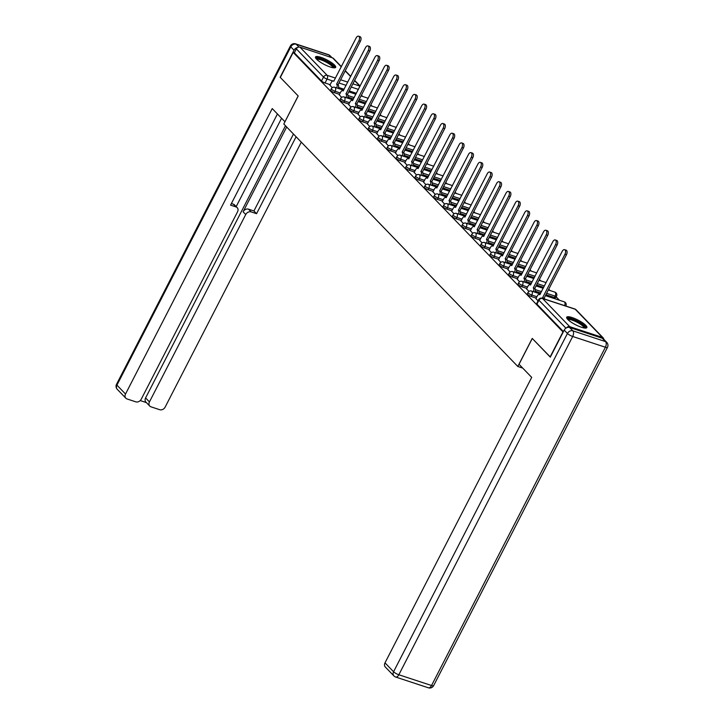 <?xml version="1.0" encoding="UTF-8"?>
<svg xmlns="http://www.w3.org/2000/svg" width="724" height="724" viewBox="0 0 724 724"><rect width="100%" height="100%" fill="white"/><g stroke="black" fill="none" stroke-linecap="round" stroke-linejoin="round"><path stroke-width="1.09" d="M527.298 293.872A2.905 0.679 27.2 0 0 527.57 294.442A2.905 0.679 27.2 0 0 531.081 296.442L531.796 295.057A2.905 0.679 -152.8 0 1 528.285 293.057A2.905 0.679 -152.8 0 1 528.004 292.487L527.298 293.872M517.932 284.17A2.905 0.679 27.2 0 0 518.203 284.74A2.905 0.679 27.2 0 0 521.714 286.74L522.429 285.356A2.905 0.679 -152.8 0 1 518.918 283.356A2.905 0.679 -152.8 0 1 518.646 282.785L517.932 284.17M508.565 274.468A2.905 0.679 27.2 0 0 508.845 275.029A2.905 0.679 27.2 0 0 512.357 277.039L513.063 275.654A2.905 0.679 -152.8 0 1 509.551 273.654A2.905 0.679 -152.8 0 1 509.28 273.084L508.565 274.468M499.198 264.758A2.905 0.679 27.2 0 0 499.479 265.328A2.905 0.679 27.2 0 0 502.99 267.337L503.696 265.952A2.905 0.679 -152.8 0 1 500.184 263.943A2.905 0.679 -152.8 0 1 499.913 263.382L499.198 264.758M489.831 255.056A2.905 0.679 27.2 0 0 490.112 255.626A2.905 0.679 27.2 0 0 493.623 257.635L494.329 256.251A2.905 0.679 -152.8 0 1 490.818 254.242A2.905 0.679 -152.8 0 1 490.546 253.672L489.831 255.056M480.474 245.355A2.905 0.679 27.2 0 0 480.745 245.925A2.905 0.679 27.2 0 0 484.256 247.925L484.971 246.549A2.905 0.679 -152.8 0 1 481.46 244.54A2.905 0.679 -152.8 0 1 481.179 243.97L480.474 245.355M471.107 235.653A2.905 0.679 27.2 0 0 471.378 236.223A2.905 0.679 27.2 0 0 474.89 238.223L475.605 236.839A2.905 0.679 -152.8 0 1 472.093 234.838A2.905 0.679 -152.8 0 1 471.813 234.268L471.107 235.653M461.74 225.951A2.905 0.679 27.2 0 0 462.012 226.522A2.905 0.679 27.2 0 0 465.523 228.522L466.238 227.137A2.905 0.679 -152.8 0 1 462.727 225.137A2.905 0.679 -152.8 0 1 462.446 224.567L461.74 225.951M452.373 216.25A2.905 0.679 27.2 0 0 452.645 216.82A2.905 0.679 27.2 0 0 456.156 218.82L456.871 217.435A2.905 0.679 -152.8 0 1 453.36 215.435A2.905 0.679 -152.8 0 1 453.088 214.865L452.373 216.25M443.007 206.548A2.905 0.679 27.2 0 0 443.287 207.109A2.905 0.679 27.2 0 0 446.798 209.118L447.504 207.734A2.905 0.679 -152.8 0 1 443.993 205.734A2.905 0.679 -152.8 0 1 443.722 205.163L443.007 206.548M433.64 196.838A2.905 0.679 27.2 0 0 433.92 197.408A2.905 0.679 27.2 0 0 437.432 199.417L438.138 198.032A2.905 0.679 -152.8 0 1 434.626 196.023A2.905 0.679 -152.8 0 1 434.355 195.462L433.64 196.838M424.273 187.136A2.905 0.679 27.2 0 0 424.554 187.706A2.905 0.679 27.2 0 0 428.065 189.715L428.771 188.331A2.905 0.679 -152.8 0 1 425.26 186.321A2.905 0.679 -152.8 0 1 424.988 185.751L424.273 187.136M414.915 177.434A2.905 0.679 27.2 0 0 415.187 178.004A2.905 0.679 27.2 0 0 418.698 180.005L419.404 178.629A2.905 0.679 -152.8 0 1 415.893 176.62A2.905 0.679 -152.8 0 1 415.621 176.05L414.915 177.434M405.549 167.733A2.905 0.679 27.2 0 0 405.82 168.303A2.905 0.679 27.2 0 0 409.332 170.303L410.046 168.918A2.905 0.679 -152.8 0 1 406.535 166.918A2.905 0.679 -152.8 0 1 406.255 166.348L405.549 167.733M396.182 158.031A2.905 0.679 27.2 0 0 396.453 158.601A2.905 0.679 27.2 0 0 399.965 160.601L400.68 159.217A2.905 0.679 -152.8 0 1 397.168 157.217A2.905 0.679 -152.8 0 1 396.888 156.646L396.182 158.031M386.815 148.329A2.905 0.679 27.2 0 0 387.087 148.891A2.905 0.679 27.2 0 0 390.598 150.9L391.313 149.515A2.905 0.679 -152.8 0 1 387.802 147.515A2.905 0.679 -152.8 0 1 387.53 146.945L386.815 148.329M377.448 138.628A2.905 0.679 27.2 0 0 377.72 139.189A2.905 0.679 27.2 0 0 381.231 141.198L381.946 139.813A2.905 0.679 -152.8 0 1 378.435 137.804A2.905 0.679 -152.8 0 1 378.163 137.243L377.448 138.628M368.082 128.917A2.905 0.679 27.2 0 0 368.362 129.487A2.905 0.679 27.2 0 0 371.874 131.497L372.579 130.112A2.905 0.679 -152.8 0 1 369.068 128.103A2.905 0.679 -152.8 0 1 368.797 127.542L368.082 128.917M358.715 119.216A2.905 0.679 27.2 0 0 358.995 119.786A2.905 0.679 27.2 0 0 362.507 121.795L363.213 120.41A2.905 0.679 -152.8 0 1 359.701 118.401A2.905 0.679 -152.8 0 1 359.43 117.831L358.715 119.216M349.357 109.514A2.905 0.679 27.2 0 0 349.629 110.084A2.905 0.679 27.2 0 0 353.14 112.084L353.846 110.709A2.905 0.679 -152.8 0 1 350.335 108.7A2.905 0.679 -152.8 0 1 350.063 108.129L349.357 109.514M339.99 99.812A2.905 0.679 27.2 0 0 340.262 100.383A2.905 0.679 27.2 0 0 343.773 102.383L344.488 100.998A2.905 0.679 -152.8 0 1 340.977 98.998A2.905 0.679 -152.8 0 1 340.696 98.428L339.99 99.812M330.624 90.111A2.905 0.679 27.2 0 0 330.895 90.681A2.905 0.679 27.2 0 0 334.407 92.681L335.122 91.296A2.905 0.679 -152.8 0 1 331.61 89.296A2.905 0.679 -152.8 0 1 331.33 88.726L330.624 90.111M334.606 65.133A11.34 2.634 27.2 0 0 323.773 58.409A11.34 2.634 27.2 0 0 315.51 56.988A11.34 2.634 27.2 0 0 316.587 59.205A11.34 2.634 27.2 0 0 327.42 65.929A11.34 2.634 27.2 0 0 335.683 67.35A11.34 2.634 27.2 0 0 334.606 65.133M585.797 325.375A11.34 2.634 27.2 0 0 574.965 318.641A11.34 2.634 27.2 0 0 566.702 317.221A11.34 2.634 27.2 0 0 567.77 319.438A11.34 2.634 27.2 0 0 578.603 326.171A11.34 2.634 27.2 0 0 586.865 327.592A11.34 2.634 27.2 0 0 585.797 325.375M559.426 300.243L556.168 296.867M550.059 290.541L548.747 289.184M540.692 280.84L539.38 279.482M531.335 271.138L530.022 269.781M521.968 261.436L520.656 260.079M512.601 251.735L511.289 250.368M503.234 242.033L501.922 240.667M493.868 232.323L492.555 230.965M484.501 222.621L483.189 221.263M475.134 212.919L473.822 211.562M465.776 203.218L464.464 201.86M456.41 193.516L455.097 192.159M447.043 183.815L445.731 182.448M437.676 174.104L436.364 172.746M428.309 164.402L426.997 163.045M418.943 154.701L417.63 153.343M409.576 144.999L408.264 143.642M400.218 135.298L398.906 133.94M390.851 125.596L389.539 124.238M381.485 115.894L380.172 114.528M372.118 106.184L370.806 104.826M362.751 96.482L361.439 95.125M550.113 356.959L562.982 331.936L293.184 52.418L280.315 77.441L298.207 95.975L283.799 124.021L517.814 366.471L532.231 338.425L550.349 357.041M603.789 339.294A2.905 2.335 136 0 0 603.237 337.927A2.905 2.335 136 0 0 602.44 337.429L569.743 326.669A2.905 2.335 136 0 0 566.557 327.791M356.389 93.296L349.239 90.943M344.117 89.26L338.515 87.414M330.153 84.663L325.04 82.979L327.049 79.079A2.905 0.679 -152.8 0 1 323.538 77.079L296.342 48.897A2.905 2.335 -44 0 1 299.944 47.141L332.642 57.911A2.905 2.335 -44 0 1 333.438 58.4L341.384 66.644M296.342 48.897L294.333 52.798L293.184 52.418M364.724 103.758L363.955 102.962L363.719 103.423M363.955 102.962L362.226 102.392L362.986 103.179M339.275 94.835L341.619 97.378M374.091 113.46L373.322 112.663L373.086 113.125M373.322 112.663L371.593 112.093L372.353 112.89M348.633 104.537L350.986 107.08M383.458 123.161L382.688 122.365L382.453 122.827M382.688 122.365L380.951 121.795L381.72 122.591M358 114.238L360.353 116.781M392.815 132.863L392.055 132.067L391.811 132.528M392.055 132.067L390.317 131.497L391.087 132.293M367.367 123.94L369.711 126.483M402.182 142.565L401.422 141.768L401.177 142.239M401.422 141.768L399.684 141.198L400.453 141.995M376.733 133.65L379.077 136.184M411.549 152.266L410.789 151.47L410.544 151.94M410.789 151.47L409.051 150.9L409.82 151.696M386.1 143.352L388.444 145.886M420.916 161.968L420.146 161.18L419.911 161.642M420.146 161.18L418.418 160.61L419.187 161.398M395.467 153.054L397.811 155.597M430.282 171.678L429.513 170.882L429.278 171.344M429.513 170.882L427.784 170.312L428.545 171.108M404.834 162.755L407.178 165.298M439.649 181.38L438.88 180.584L438.644 181.045M438.88 180.584L437.151 180.014L437.911 180.81M414.191 172.457L416.544 175M449.016 191.082L448.247 190.285L448.011 190.747M448.247 190.285L446.509 189.715L447.278 190.512M423.558 182.158L425.911 184.701M458.382 200.783L457.613 199.987L457.369 200.448M457.613 199.987L455.876 199.417L456.645 200.213M432.925 191.86L435.269 194.403M467.74 210.485L466.98 209.689L466.736 210.159M466.98 209.689L465.242 209.118L466.012 209.915M442.292 201.571L444.636 204.105M477.107 220.187L476.347 219.399L476.102 219.861M476.347 219.399L474.609 218.82L475.378 219.616M451.658 211.272L454.002 213.806M486.474 229.888L485.704 229.101L485.469 229.562M485.704 229.101L483.976 228.531L484.745 229.318M461.025 220.974L463.369 223.517M495.84 239.599L495.071 238.802L494.836 239.264M495.071 238.802L493.343 238.232L494.103 239.029M470.392 230.675L472.736 233.219M505.207 249.3L504.438 248.504L504.203 248.966M504.438 248.504L502.709 247.934L503.47 248.73M479.75 240.377L482.103 242.92M514.574 259.002L513.805 258.206L513.569 258.667M513.805 258.206L512.067 257.635L512.836 258.432M489.116 250.079L491.469 252.622M523.941 268.704L523.171 267.907L522.936 268.369M523.171 267.907L521.434 267.337L522.203 268.133M498.483 259.78L500.827 262.323M533.298 278.405L532.538 277.609L532.294 278.079M532.538 277.609L530.801 277.039L531.57 277.835M507.85 269.491L510.194 272.025M542.665 288.107L541.905 287.319L541.661 287.781M541.905 287.319L540.167 286.749L540.937 287.537M517.217 279.192L519.561 281.727M552.032 297.808L551.263 297.021L551.027 297.483M551.263 297.021L549.534 296.451L550.303 297.238M526.583 288.894L528.927 291.437M535.95 298.596L538.05 300.885M536.185 298.125L531.081 296.442M554.412 297.501L555.127 296.116A2.905 0.679 -152.8 0 0 556.512 296.207L555.797 297.591A2.905 0.679 27.2 0 1 554.412 297.501L545.914 294.704M540.792 293.021L535.199 291.175M526.828 288.423L521.714 286.74M543.706 287.356L536.547 285.003M531.425 283.319L525.832 281.473M517.461 278.722L512.357 277.039M534.339 277.654L527.181 275.301M522.058 273.609L516.465 271.772M508.094 269.011L502.99 267.337M524.972 267.952L517.814 265.599M512.692 263.907L507.099 262.07M498.727 259.31L493.623 257.635M515.606 258.251L508.447 255.889M503.334 254.205L497.732 252.368M489.361 249.608L484.256 247.925M506.239 248.54L499.089 246.187M493.967 244.504L488.365 242.658M479.994 239.906L474.89 238.223M496.872 238.839L489.723 236.486M484.6 234.802L478.998 232.956M470.627 230.205L465.523 228.522M487.505 229.137L480.356 226.784M475.234 225.101L469.641 223.254M461.269 220.503L456.156 218.82M478.139 219.435L470.989 217.082M465.867 215.399L460.274 213.553M451.903 210.802L446.798 209.118M468.781 209.734L461.622 207.381M456.5 205.688L450.907 203.851M442.536 201.091L437.432 199.417M459.414 200.032L452.256 197.679M447.133 195.987L441.54 194.15M433.169 191.389L428.065 189.715M450.047 190.331L442.889 187.969M437.767 186.285L432.174 184.448M423.802 181.688L418.698 180.005M440.681 180.62L433.531 178.267M428.409 176.584L422.807 174.737M414.436 171.986L409.332 170.303M431.314 170.918L424.164 168.565M419.042 166.882L413.44 165.036M405.069 162.285L399.965 160.601M421.947 161.217L414.798 158.864M409.675 157.18L404.073 155.334M395.711 152.583L390.598 150.9M412.58 151.515L405.431 149.162M400.309 147.479L394.716 145.633M386.344 142.881L381.231 141.198M403.223 141.814L396.064 139.46M390.942 137.768L385.349 135.931M376.978 133.171L371.874 131.497M393.856 132.112L386.697 129.759M381.575 128.067L375.982 126.229M367.611 123.469L362.507 121.795M384.489 122.41L377.331 120.048M372.208 118.365L366.616 116.528M358.244 113.768L353.14 112.084M375.123 112.7L367.973 110.347M362.851 108.663L357.249 106.817M348.877 104.066L343.773 102.383M365.756 102.998L358.606 100.645M353.484 98.962L347.882 97.116M339.511 94.364L334.407 92.681M522.719 368.091L517.814 366.471M355.357 94.048L354.588 93.26L354.353 93.722M354.588 93.26L352.859 92.69L353.629 93.477M329.909 85.133L332.253 87.676M563.435 331.592L536.937 304.143A2.905 0.679 -152.8 0 1 536.665 303.573L538.665 299.673A2.905 0.679 -152.8 0 0 538.946 300.243L536.937 304.143M294.333 52.798L321.528 80.97A2.905 0.679 27.2 0 0 325.04 82.979M336.669 87.903A2.905 1.593 -71.8 0 0 336.687 84.283L338.189 84.78A2.905 1.593 108.2 0 1 338.171 88.391M336.597 84.192L358.896 40.806A3.339 1.828 -71.8 0 0 358.561 36.2L360.063 36.698A3.339 1.828 108.2 0 1 360.398 41.304L338.099 84.69M358.561 36.2A3.339 1.828 -71.8 0 0 356.136 37.947L333.746 81.242A2.905 1.593 -71.8 0 0 333.366 80.988A2.905 1.593 -71.8 0 0 331.257 82.509L329.873 85.206M346.036 97.604A2.905 1.593 -71.8 0 0 346.054 93.984L347.556 94.482A2.905 1.593 108.2 0 1 347.538 98.093M345.963 93.894L368.263 50.508A3.339 1.828 -71.8 0 0 367.928 45.902L369.43 46.399A3.339 1.828 108.2 0 1 369.765 51.006L347.466 94.391M367.928 45.902A3.339 1.828 -71.8 0 0 365.502 47.648L343.113 90.943A2.905 1.593 -71.8 0 0 342.733 90.69A2.905 1.593 -71.8 0 0 340.624 92.21L339.239 94.907M355.403 107.306A2.905 1.593 -71.8 0 0 355.421 103.695L356.923 104.184A2.905 1.593 108.2 0 1 356.905 107.804M355.33 103.595L377.629 60.21A3.339 1.828 -71.8 0 0 377.294 55.603L378.797 56.101A3.339 1.828 108.2 0 1 379.132 60.707L356.832 104.093M377.294 55.603A3.339 1.828 -71.8 0 0 374.869 57.35L352.479 100.645A2.905 1.593 -71.8 0 0 352.09 100.401A2.905 1.593 -71.8 0 0 349.982 101.912L348.597 104.609M297.691 47.476A4.362 3.502 136 0 0 294.034 50.218L280.143 77.26L298.152 95.921L284.975 121.722M284.903 121.695L272.233 108.573L125.523 394.037A4.362 3.502 136 0 0 125.849 398.209A4.362 3.502 136 0 0 127.053 398.951L135.831 401.847A4.362 3.502 136 0 0 141.234 399.214L237.535 211.833A4.362 3.502 136 0 0 237.21 207.661A4.362 3.502 136 0 0 236.006 206.919L233.363 204.186A4.362 3.502 -44 0 1 234.567 204.928L237.21 207.661M277.437 113.958L230.576 205.136L236.006 206.919M149.768 406.083L145.922 402.101A4.362 3.502 -44 0 1 145.596 397.928L149.443 401.911A4.362 3.502 136 0 0 149.768 406.083A4.362 3.502 136 0 0 150.963 406.825L159.742 409.712A4.362 3.502 136 0 0 165.153 407.087L301.302 142.157M140.221 400.571L146.42 402.616M251.138 211.906A4.362 3.502 136 0 0 245.735 214.53L243.092 211.797A4.362 3.502 -44 0 1 248.504 209.164L251.138 211.906L256.567 213.689L296.098 136.773M149.443 401.911L245.735 214.53M281.582 118.256L236.178 206.602M243.092 211.797L286.677 127.008M145.596 397.928L285.473 125.759M248.504 209.164L253.934 210.956L293.464 134.04M253.934 210.956L256.567 213.689M231.399 203.535L233.363 204.186M519.036 364.272L531.706 377.394L384.996 662.858L393.575 671.754L567.435 333.474L564.195 330.108L550.294 357.149L532.285 338.488L519.036 364.272M602.296 338.244L569.598 327.483L572.838 330.841L605.536 341.601L602.296 338.244A4.362 3.502 -44 0 1 603.49 338.986L606.73 342.343A4.362 3.502 136 0 0 605.536 341.601A4.362 2.389 -71.8 0 1 605.4 347.239L572.702 336.479L398.843 674.759L431.54 685.519L605.4 347.239A4.362 1.014 27.2 0 0 607.472 347.366A4.362 4.362 0 0 0 606.73 342.343M428.382 687.8A4.362 4.362 0 0 0 433.622 685.655A4.362 1.014 27.2 0 1 431.54 685.519A4.362 2.389 108.2 0 1 428.382 687.8L395.684 677.04A4.362 2.389 -71.8 0 0 398.843 674.759A4.362 1.014 27.2 0 1 393.575 671.754A4.362 3.502 136 0 0 393.91 675.926L385.322 667.03A4.362 3.502 -44 0 1 384.996 662.858M564.195 330.108A4.362 3.502 -44 0 1 569.598 327.483M316.298 58.888A9.81 2.281 -152.8 0 1 321.031 58.979A9.81 2.281 -152.8 0 1 330.397 63.703A9.81 2.281 -152.8 0 1 333.673 67.821M332.895 67.712A9.086 2.109 27.2 0 0 321.003 59.911A9.086 2.109 27.2 0 0 316.841 59.459M335.131 67.748A11.267 2.615 27.2 0 0 320.424 58.354A11.267 2.615 27.2 0 0 315.501 57.658M567.48 319.121A9.81 2.281 -152.8 0 1 572.213 319.212A9.81 2.281 -152.8 0 1 581.58 323.936A9.81 2.281 -152.8 0 1 584.865 328.062M584.078 327.945A9.086 2.109 27.2 0 0 572.186 320.153A9.086 2.109 27.2 0 0 568.032 319.7M586.322 327.99A11.267 2.615 27.2 0 0 571.616 318.587A11.267 2.615 27.2 0 0 566.693 317.899M364.769 117.007A2.905 1.593 -71.8 0 0 364.787 113.397L366.29 113.885A2.905 1.593 108.2 0 1 366.272 117.505M364.697 113.297L386.996 69.911A3.339 1.828 -71.8 0 0 386.661 65.305L388.164 65.803A3.339 1.828 108.2 0 1 388.498 70.409L366.199 113.795M386.661 65.305A3.339 1.828 -71.8 0 0 384.227 67.051L361.846 110.347A2.905 1.593 -71.8 0 0 361.457 110.102A2.905 1.593 -71.8 0 0 359.348 111.614L357.964 114.311M374.127 126.709A2.905 1.593 -71.8 0 0 374.154 123.098L375.656 123.596A2.905 1.593 108.2 0 1 375.629 127.207M374.064 123.008L396.354 79.622A3.339 1.828 -71.8 0 0 396.019 75.015L397.521 75.504A3.339 1.828 108.2 0 1 397.856 80.111L375.566 123.496M396.019 75.015A3.339 1.828 -71.8 0 0 393.594 76.753L371.213 120.048A2.905 1.593 -71.8 0 0 370.824 119.804A2.905 1.593 -71.8 0 0 368.715 121.324L367.33 124.012M383.494 136.411A2.905 1.593 -71.8 0 0 383.521 132.8L385.014 133.297A2.905 1.593 108.2 0 1 384.996 136.908M383.43 132.709L405.721 89.324A3.339 1.828 -71.8 0 0 405.386 84.717L406.888 85.206A3.339 1.828 108.2 0 1 407.223 89.812L384.933 133.198M405.386 84.717A3.339 1.828 -71.8 0 0 402.96 86.464L380.571 129.75A2.905 1.593 -71.8 0 0 380.191 129.506A2.905 1.593 -71.8 0 0 378.082 131.026L376.697 133.714M392.861 146.121A2.905 1.593 -71.8 0 0 392.879 142.501L394.381 142.999A2.905 1.593 108.2 0 1 394.363 146.61M392.788 142.411L415.087 99.025A3.339 1.828 -71.8 0 0 414.752 94.419L416.255 94.916A3.339 1.828 108.2 0 1 416.59 99.514L394.29 142.909M414.752 94.419A3.339 1.828 -71.8 0 0 412.327 96.165L389.937 139.451A2.905 1.593 -71.8 0 0 389.557 139.207A2.905 1.593 -71.8 0 0 387.449 140.727L386.064 143.424M402.227 155.823A2.905 1.593 -71.8 0 0 402.245 152.203L403.748 152.701A2.905 1.593 108.2 0 1 403.73 156.312M402.155 152.112L424.454 108.727A3.339 1.828 -71.8 0 0 424.119 104.12L425.622 104.618A3.339 1.828 108.2 0 1 425.956 109.224L403.657 152.61M424.119 104.12A3.339 1.828 -71.8 0 0 421.694 105.867L399.304 149.162A2.905 1.593 -71.8 0 0 398.924 148.909A2.905 1.593 -71.8 0 0 396.815 150.429L395.431 153.126M411.594 165.525A2.905 1.593 -71.8 0 0 411.612 161.905L413.114 162.402A2.905 1.593 108.2 0 1 413.096 166.013M411.522 161.814L433.821 118.428A3.339 1.828 -71.8 0 0 433.486 113.822L434.988 114.32A3.339 1.828 108.2 0 1 435.323 118.926L413.024 162.312M433.486 113.822A3.339 1.828 -71.8 0 0 431.061 115.569L408.671 158.864A2.905 1.593 -71.8 0 0 408.291 158.619A2.905 1.593 -71.8 0 0 406.182 160.131L404.797 162.828M420.961 175.226A2.905 1.593 -71.8 0 0 420.979 171.615L422.481 172.104A2.905 1.593 108.2 0 1 422.463 175.724M420.888 171.516L443.188 128.13A3.339 1.828 -71.8 0 0 442.853 123.523L444.355 124.021A3.339 1.828 108.2 0 1 444.69 128.628L422.391 172.013M442.853 123.523A3.339 1.828 -71.8 0 0 440.427 125.27L418.038 168.565A2.905 1.593 -71.8 0 0 417.658 168.321A2.905 1.593 -71.8 0 0 415.54 169.832L414.155 172.529M430.327 184.928A2.905 1.593 -71.8 0 0 430.346 181.317L431.848 181.805A2.905 1.593 108.2 0 1 431.83 185.425M430.255 181.217L452.554 137.832A3.339 1.828 -71.8 0 0 452.219 133.225L453.722 133.723A3.339 1.828 108.2 0 1 454.057 138.329L431.757 181.715M452.219 133.225A3.339 1.828 -71.8 0 0 449.794 134.972L427.404 178.267A2.905 1.593 -71.8 0 0 427.015 178.023A2.905 1.593 -71.8 0 0 424.907 179.534L423.522 182.231M439.685 194.629A2.905 1.593 -71.8 0 0 439.712 191.018L441.215 191.516A2.905 1.593 108.2 0 1 441.188 195.127M439.622 190.928L461.921 147.542A3.339 1.828 -71.8 0 0 461.577 142.936L463.079 143.424A3.339 1.828 108.2 0 1 463.414 148.031L441.124 191.417M461.577 142.936A3.339 1.828 -71.8 0 0 459.152 144.673L436.771 187.969A2.905 1.593 -71.8 0 0 436.382 187.724A2.905 1.593 -71.8 0 0 434.273 189.245L432.889 191.932M449.052 204.331A2.905 1.593 -71.8 0 0 449.079 200.72L450.581 201.218A2.905 1.593 108.2 0 1 450.554 204.829M448.989 200.629L471.279 157.244A3.339 1.828 -71.8 0 0 470.944 152.637L472.446 153.126A3.339 1.828 108.2 0 1 472.781 157.732L450.491 201.118M470.944 152.637A3.339 1.828 -71.8 0 0 468.519 154.384L446.129 197.67A2.905 1.593 -71.8 0 0 445.749 197.426A2.905 1.593 -71.8 0 0 443.64 198.946L442.255 201.634M458.419 214.042A2.905 1.593 -71.8 0 0 458.437 210.422L459.939 210.919A2.905 1.593 108.2 0 1 459.921 214.53M458.346 210.331L480.646 166.945A3.339 1.828 -71.8 0 0 480.311 162.339L481.813 162.837A3.339 1.828 108.2 0 1 482.148 167.443L459.849 210.829M480.311 162.339A3.339 1.828 -71.8 0 0 477.885 164.086L455.496 207.372A2.905 1.593 -71.8 0 0 455.115 207.127A2.905 1.593 -71.8 0 0 453.007 208.648L451.622 211.345M467.785 223.743A2.905 1.593 -71.8 0 0 467.804 220.123L469.306 220.621A2.905 1.593 108.2 0 1 469.288 224.232M467.713 220.033L490.012 176.647A3.339 1.828 -71.8 0 0 489.677 172.041L491.18 172.538A3.339 1.828 108.2 0 1 491.515 177.145L469.215 220.53M489.677 172.041A3.339 1.828 -71.8 0 0 487.252 173.787L464.862 217.082A2.905 1.593 -71.8 0 0 464.482 216.829A2.905 1.593 -71.8 0 0 462.374 218.349L460.989 221.046M477.152 233.445A2.905 1.593 -71.8 0 0 477.17 229.834L478.673 230.323A2.905 1.593 108.2 0 1 478.654 233.933M477.08 229.734L499.379 186.349A3.339 1.828 -71.8 0 0 499.044 181.742L500.546 182.24A3.339 1.828 108.2 0 1 500.881 186.846L478.582 230.232M499.044 181.742A3.339 1.828 -71.8 0 0 496.619 183.489L474.229 226.784A2.905 1.593 -71.8 0 0 473.849 226.54A2.905 1.593 -71.8 0 0 471.74 228.051L470.356 230.748M486.519 243.146A2.905 1.593 -71.8 0 0 486.537 239.535L488.039 240.024A2.905 1.593 108.2 0 1 488.021 243.644M486.447 239.436L508.746 196.05A3.339 1.828 -71.8 0 0 508.411 191.444L509.913 191.941A3.339 1.828 108.2 0 1 510.248 196.548L487.949 239.934M508.411 191.444A3.339 1.828 -71.8 0 0 505.986 193.19L483.596 236.486A2.905 1.593 -71.8 0 0 483.216 236.241A2.905 1.593 -71.8 0 0 481.098 237.753L479.713 240.449M495.886 252.848A2.905 1.593 -71.8 0 0 495.904 249.237L497.406 249.726A2.905 1.593 108.2 0 1 497.388 253.346M495.813 249.147L518.113 205.752A3.339 1.828 -71.8 0 0 517.778 201.154L519.28 201.643A3.339 1.828 108.2 0 1 519.615 206.25L497.316 249.635M517.778 201.154A3.339 1.828 -71.8 0 0 515.352 202.892L492.963 246.187A2.905 1.593 -71.8 0 0 492.573 245.943A2.905 1.593 -71.8 0 0 490.465 247.463L489.08 250.151M505.243 262.55A2.905 1.593 -71.8 0 0 505.271 258.939L506.773 259.436A2.905 1.593 108.2 0 1 506.746 263.047M505.18 258.848L527.479 215.462A3.339 1.828 -71.8 0 0 527.135 210.856L528.638 211.345A3.339 1.828 108.2 0 1 528.982 215.951L506.682 259.337M527.135 210.856A3.339 1.828 -71.8 0 0 524.71 212.594L502.329 255.889A2.905 1.593 -71.8 0 0 501.94 255.644A2.905 1.593 -71.8 0 0 499.831 257.165L498.447 259.853M514.61 272.251A2.905 1.593 -71.8 0 0 514.637 268.64L516.14 269.138A2.905 1.593 108.2 0 1 516.112 272.749M514.547 268.55L536.837 225.164A3.339 1.828 -71.8 0 0 536.502 220.558L538.004 221.046A3.339 1.828 108.2 0 1 538.339 225.653L516.049 269.038M536.502 220.558A3.339 1.828 -71.8 0 0 534.077 222.304L511.696 265.59A2.905 1.593 -71.8 0 0 511.307 265.346A2.905 1.593 -71.8 0 0 509.198 266.866L507.814 269.563M523.977 281.962A2.905 1.593 -71.8 0 0 523.995 278.342L525.497 278.84A2.905 1.593 108.2 0 1 525.479 282.451M523.904 278.251L546.204 234.866A3.339 1.828 -71.8 0 0 545.869 230.259L547.371 230.757A3.339 1.828 108.2 0 1 547.706 235.363L525.407 278.749M545.869 230.259A3.339 1.828 -71.8 0 0 543.443 232.006L521.054 275.292A2.905 1.593 -71.8 0 0 520.674 275.048A2.905 1.593 -71.8 0 0 518.565 276.568L517.18 279.265M533.344 291.663A2.905 1.593 -71.8 0 0 533.362 288.043L534.864 288.541A2.905 1.593 108.2 0 1 534.846 292.152M533.271 287.953L555.57 244.567A3.339 1.828 -71.8 0 0 555.236 239.961L556.738 240.458A3.339 1.828 108.2 0 1 557.073 245.065L534.774 288.451M555.236 239.961A3.339 1.828 -71.8 0 0 552.81 241.707L530.421 285.003A2.905 1.593 -71.8 0 0 530.04 284.749A2.905 1.593 -71.8 0 0 527.932 286.27L526.547 288.966M543.127 298.56A2.905 1.593 -71.8 0 0 542.729 297.754L544.231 298.243A2.905 1.593 108.2 0 1 544.629 299.057M542.638 297.654L564.937 254.269A3.339 1.828 -71.8 0 0 564.602 249.662L566.105 250.16A3.339 1.828 108.2 0 1 566.439 254.767L544.14 298.152M564.602 249.662A3.339 1.828 -71.8 0 0 562.177 251.409L539.787 294.704A2.905 1.593 -71.8 0 0 539.407 294.46A2.905 1.593 -71.8 0 0 537.299 295.971L535.914 298.668M602.44 337.429L575.236 309.248L542.548 298.487L569.743 326.669M358.398 89.396L351.24 87.043M346.117 85.36L338.968 83.007M332.823 80.979L327.049 79.079A2.905 1.593 108.2 0 0 327.139 75.323L335.511 78.074M340.633 79.767L347.782 82.12M352.905 83.803L359.837 86.084L354.552 80.608M350.642 76.563L345.185 70.907M341.276 66.852L332.642 57.911M299.944 47.141L327.139 75.323A2.905 2.335 136 0 0 323.538 77.079L321.528 80.97M536.9 296.74L531.796 295.057A2.905 1.593 -71.8 0 0 531.887 291.301A2.905 1.593 108.2 0 0 531.506 291.057A2.905 2.905 0 0 0 528.004 292.487M556.512 296.207A2.905 2.905 0 0 0 554.837 292.116A2.905 1.593 -71.8 0 1 555.217 292.36A2.905 1.593 -71.8 0 1 555.127 296.116L546.62 293.32M541.507 291.636L535.308 289.6M527.534 287.039L522.429 285.356A2.905 1.593 -71.8 0 0 522.52 281.6A2.905 1.593 108.2 0 0 522.14 281.355A2.905 2.905 0 0 0 518.646 282.785M544.412 285.971L537.262 283.618M532.14 281.935L525.941 279.889M518.167 277.337L513.063 275.654A2.905 1.593 -71.8 0 0 513.153 271.898A2.905 1.593 108.2 0 0 512.773 271.645A2.905 2.905 0 0 0 509.28 273.084M535.045 276.269L527.896 273.916M522.773 272.233L516.574 270.188M508.8 267.636L503.696 265.952A2.905 1.593 -71.8 0 0 503.786 262.197A2.905 1.593 108.2 0 0 503.406 261.943A2.905 2.905 0 0 0 499.913 263.382M525.678 266.568L518.529 264.215M513.406 262.522L507.207 260.486M499.442 257.925L494.329 256.251A2.905 1.593 -71.8 0 0 494.429 252.486A2.905 1.593 108.2 0 0 494.039 252.242A2.905 2.905 0 0 0 490.546 253.672M516.312 256.866L509.162 254.513M504.04 252.821L497.85 250.785M490.076 248.223L484.971 246.549A2.905 1.593 -71.8 0 0 485.062 242.784A2.905 1.593 108.2 0 0 484.673 242.54A2.905 2.905 0 0 0 481.179 243.97M506.954 247.165L499.795 244.803M494.673 243.119L488.483 241.083M480.709 238.522L475.605 236.839A2.905 1.593 -71.8 0 0 475.695 233.083A2.905 1.593 108.2 0 0 475.306 232.838A2.905 2.905 0 0 0 471.813 234.268M497.587 237.454L490.429 235.101M485.306 233.418L479.116 231.381M471.342 228.82L466.238 227.137A2.905 1.593 -71.8 0 0 466.328 223.381A2.905 1.593 108.2 0 0 465.948 223.137A2.905 2.905 0 0 0 462.446 224.567M488.22 227.752L481.062 225.399M475.94 223.716L469.749 221.68M461.975 219.119L456.871 217.435A2.905 1.593 -71.8 0 0 456.962 213.68A2.905 1.593 108.2 0 0 456.582 213.435A2.905 2.905 0 0 0 453.088 214.865M478.854 218.051L471.704 215.698M466.582 214.014L460.383 211.969M452.609 209.417L447.504 207.734A2.905 1.593 -71.8 0 0 447.595 203.978A2.905 1.593 108.2 0 0 447.215 203.725A2.905 2.905 0 0 0 443.722 205.163M469.487 208.349L462.337 205.996M457.215 204.313L451.016 202.268M443.242 199.715L438.138 198.032A2.905 1.593 -71.8 0 0 438.228 194.276A2.905 1.593 108.2 0 0 437.848 194.023A2.905 2.905 0 0 0 434.355 195.462M460.12 198.648L452.971 196.294M447.848 194.602L441.649 192.566M433.884 190.005L428.771 188.331A2.905 1.593 -71.8 0 0 428.861 184.566A2.905 1.593 108.2 0 0 428.481 184.321A2.905 2.905 0 0 0 424.988 185.751M450.753 188.946L443.604 186.593M438.482 184.901L432.291 182.864M424.517 180.303L419.404 178.629A2.905 1.593 -71.8 0 0 419.504 174.864A2.905 1.593 108.2 0 0 419.115 174.62A2.905 2.905 0 0 0 415.621 176.05M441.396 179.244L434.237 176.882M429.115 175.199L422.925 173.163M415.151 170.602L410.046 168.918A2.905 1.593 -71.8 0 0 410.137 165.162A2.905 1.593 108.2 0 0 409.748 164.918A2.905 2.905 0 0 0 406.255 166.348M432.029 169.534L424.87 167.181M419.748 165.497L413.558 163.461M405.784 160.9L400.68 159.217A2.905 1.593 -71.8 0 0 400.77 155.461A2.905 1.593 108.2 0 0 400.39 155.217A2.905 2.905 0 0 0 396.888 156.646M422.662 159.832L415.504 157.479M410.381 155.796L404.191 153.76M396.417 151.198L391.313 149.515A2.905 1.593 -71.8 0 0 391.403 145.759A2.905 1.593 108.2 0 0 391.023 145.515A2.905 2.905 0 0 0 387.53 146.945M413.295 150.13L406.146 147.777M401.024 146.094L394.824 144.049M387.05 141.497L381.946 139.813A2.905 1.593 -71.8 0 0 382.037 136.058A2.905 1.593 108.2 0 0 381.657 135.804A2.905 2.905 0 0 0 378.163 137.243M403.929 140.429L396.779 138.076M391.657 136.393L385.458 134.347M377.684 131.795L372.579 130.112A2.905 1.593 -71.8 0 0 372.67 126.347A2.905 1.593 108.2 0 0 372.29 126.103A2.905 2.905 0 0 0 368.797 127.542M394.562 130.727L387.412 128.374M382.29 126.682L376.091 124.646M368.326 122.085L363.213 120.41A2.905 1.593 -71.8 0 0 363.303 116.645A2.905 1.593 108.2 0 0 362.923 116.401A2.905 2.905 0 0 0 359.43 117.831M385.195 121.026L378.046 118.673M372.923 116.98L366.733 114.944M358.959 112.383L353.846 110.709A2.905 1.593 -71.8 0 0 353.946 106.944A2.905 1.593 108.2 0 0 353.556 106.7A2.905 2.905 0 0 0 350.063 108.129M375.837 111.324L368.679 108.962M363.557 107.279L357.366 105.242M349.592 102.681L344.488 100.998A2.905 1.593 -71.8 0 0 344.579 97.242A2.905 1.593 108.2 0 0 344.19 96.998A2.905 2.905 0 0 0 340.696 98.428M366.471 101.613L359.312 99.26M354.19 97.577L348 95.541M340.226 92.98L335.122 91.296A2.905 1.593 -71.8 0 0 335.212 87.541A2.905 1.593 108.2 0 0 334.823 87.296A2.905 2.905 0 0 0 331.33 88.726M368.063 98.509A2.905 1.593 -71.8 0 0 367.91 98.301A2.905 1.593 -71.8 0 0 367.521 98.057A2.905 2.905 0 0 1 368.145 98.346M377.43 108.211A2.905 1.593 -71.8 0 0 377.276 108.003A2.905 1.593 -71.8 0 0 376.887 107.758A2.905 2.905 0 0 1 377.512 108.048M386.797 117.912A2.905 1.593 -71.8 0 0 386.634 117.704A2.905 1.593 -71.8 0 0 386.254 117.46A2.905 2.905 0 0 1 386.878 117.75M396.164 127.614A2.905 1.593 -71.8 0 0 396.001 127.406A2.905 1.593 -71.8 0 0 395.621 127.162A2.905 2.905 0 0 1 396.245 127.46M405.531 137.316A2.905 1.593 -71.8 0 0 405.368 137.117A2.905 1.593 -71.8 0 0 404.988 136.863A2.905 2.905 0 0 1 405.612 137.162M414.897 147.017A2.905 1.593 -71.8 0 0 414.734 146.818A2.905 1.593 -71.8 0 0 414.354 146.574A2.905 2.905 0 0 1 414.979 146.863M424.264 156.728A2.905 1.593 -71.8 0 0 424.101 156.52A2.905 1.593 -71.8 0 0 423.712 156.275A2.905 2.905 0 0 1 424.345 156.565M433.622 166.43A2.905 1.593 -71.8 0 0 433.468 166.221A2.905 1.593 -71.8 0 0 433.079 165.977A2.905 2.905 0 0 1 433.703 166.267M442.988 176.131A2.905 1.593 -71.8 0 0 442.835 175.923A2.905 1.593 -71.8 0 0 442.445 175.679A2.905 2.905 0 0 1 443.07 175.968M452.355 185.833A2.905 1.593 -71.8 0 0 452.192 185.625A2.905 1.593 -71.8 0 0 451.812 185.38A2.905 2.905 0 0 1 452.437 185.67M461.722 195.534A2.905 1.593 -71.8 0 0 461.559 195.335A2.905 1.593 -71.8 0 0 461.179 195.082A2.905 2.905 0 0 1 461.803 195.38M471.089 205.236A2.905 1.593 -71.8 0 0 470.926 205.037A2.905 1.593 -71.8 0 0 470.546 204.783A2.905 2.905 0 0 1 471.17 205.082M480.455 214.947A2.905 1.593 -71.8 0 0 480.293 214.738A2.905 1.593 -71.8 0 0 479.912 214.494A2.905 2.905 0 0 1 480.537 214.784M489.822 224.648A2.905 1.593 -71.8 0 0 489.659 224.44A2.905 1.593 -71.8 0 0 489.279 224.196A2.905 2.905 0 0 1 489.904 224.485M499.18 234.35A2.905 1.593 -71.8 0 0 499.026 234.142A2.905 1.593 -71.8 0 0 498.637 233.897A2.905 2.905 0 0 1 499.261 234.187M508.547 244.051A2.905 1.593 -71.8 0 0 508.393 243.843A2.905 1.593 -71.8 0 0 508.004 243.599A2.905 2.905 0 0 1 508.628 243.888M517.913 253.753A2.905 1.593 -71.8 0 0 517.75 253.545A2.905 1.593 -71.8 0 0 517.37 253.3A2.905 2.905 0 0 1 517.995 253.59M527.28 263.455A2.905 1.593 -71.8 0 0 527.117 263.255A2.905 1.593 -71.8 0 0 526.737 263.002A2.905 2.905 0 0 1 527.362 263.301M536.647 273.156A2.905 1.593 -71.8 0 0 536.484 272.957A2.905 1.593 -71.8 0 0 536.104 272.704A2.905 2.905 0 0 1 536.728 273.002M546.014 282.867A2.905 1.593 -71.8 0 0 545.851 282.659A2.905 1.593 -71.8 0 0 545.471 282.414A2.905 2.905 0 0 1 546.095 282.704M564.584 305.628A2.905 1.593 -71.8 0 0 564.584 302.062A2.905 1.593 -71.8 0 0 564.195 301.817A2.905 2.905 0 0 1 565.878 305.908M565.906 328.171L538.946 300.243A2.905 2.335 136 0 1 542.548 298.487A2.905 1.593 -71.8 0 0 542.158 298.243A2.905 2.905 0 0 0 538.665 299.673M574.856 309.003A2.905 1.593 -71.8 0 1 575.236 309.248A2.905 2.335 -44 0 1 576.042 309.745A2.905 2.905 0 0 0 574.856 309.003L542.158 298.243M336.687 84.283L338.189 84.78M358.896 40.806L360.398 41.304M346.054 93.984L347.556 94.482M368.263 50.508L369.765 51.006M355.421 103.695L356.923 104.184M377.629 60.21L379.132 60.707M331.275 57.458L328.895 54.988L296.197 44.227L298.922 47.051M294.034 50.218L290.795 46.861L116.935 385.141L125.523 394.037M117.27 389.313A4.362 3.502 -44 0 1 116.935 385.141A4.362 1.014 27.2 0 1 116.528 384.29A4.362 4.362 0 0 0 117.27 389.313L125.849 398.209M290.795 46.861A4.362 3.502 -44 0 1 296.197 44.227A4.362 2.389 108.2 0 0 295.618 43.856A4.362 4.362 0 0 0 290.378 46.01A4.362 1.014 27.2 0 0 290.795 46.861M328.895 54.988A4.362 3.502 -44 0 1 330.09 55.739A4.362 4.362 0 0 0 328.316 54.626A4.362 2.389 -71.8 0 1 328.895 54.988M567.435 333.474A4.362 1.014 27.2 0 0 572.702 336.479A4.362 2.389 108.2 0 0 572.838 330.841A4.362 3.502 136 0 0 567.435 333.474M364.787 113.397L366.29 113.885M386.996 69.911L388.498 70.409M374.154 123.098L375.656 123.596M396.354 79.622L397.856 80.111M383.521 132.8L385.014 133.297M405.721 89.324L407.223 89.812M392.879 142.501L394.381 142.999M415.087 99.025L416.59 99.514M402.245 152.203L403.748 152.701M424.454 108.727L425.956 109.224M411.612 161.905L413.114 162.402M433.821 118.428L435.323 118.926M420.979 171.615L422.481 172.104M443.188 128.13L444.69 128.628M430.346 181.317L431.848 181.805M452.554 137.832L454.057 138.329M439.712 191.018L441.215 191.516M461.921 147.542L463.414 148.031M449.079 200.72L450.581 201.218M471.279 157.244L472.781 157.732M458.437 210.422L459.939 210.919M480.646 166.945L482.148 167.443M467.804 220.123L469.306 220.621M490.012 176.647L491.515 177.145M477.17 229.834L478.673 230.323M499.379 186.349L500.881 186.846M486.537 239.535L488.039 240.024M508.746 196.05L510.248 196.548M495.904 249.237L497.406 249.726M518.113 205.752L519.615 206.25M505.271 258.939L506.773 259.436M527.479 215.462L528.982 215.951M514.637 268.64L516.14 269.138M536.837 225.164L538.339 225.653M523.995 278.342L525.497 278.84M546.204 234.866L547.706 235.363M533.362 288.043L534.864 288.541M555.57 244.567L557.073 245.065M542.729 297.754L544.231 298.243M564.937 254.269L566.439 254.767M334.823 87.296L343.638 90.192M348.76 91.876L355.909 94.229M361.032 95.921L367.521 98.057M344.19 96.998L353.004 99.894M358.127 101.577L365.276 103.939M370.398 105.623L376.887 107.758M353.556 106.7L362.362 109.596M367.484 111.288L374.643 113.641M379.765 115.324L386.254 117.46M362.923 116.401L371.729 119.297M376.851 120.989L384.01 123.342M389.132 125.026L395.621 127.162M372.29 126.103L381.096 129.008M386.218 130.691L393.376 133.044M398.499 134.727L404.988 136.863M381.657 135.804L390.462 138.709M395.585 140.393L402.734 142.746M407.856 144.429L414.354 146.574M391.023 145.515L399.829 148.411M404.951 150.094L412.101 152.447M417.223 154.14L423.712 156.275M400.39 155.217L409.196 158.113M414.318 159.796L421.468 162.158M426.59 163.841L433.079 165.977M409.748 164.918L418.562 167.814M423.685 169.497L430.834 171.859M435.957 173.543L442.445 175.679M419.115 174.62L427.929 177.516M433.043 179.208L440.201 181.561M445.323 183.244L451.812 185.38M428.481 184.321L437.287 187.217M442.409 188.91L449.568 191.263M454.69 192.946L461.179 195.082M437.848 194.023L446.654 196.928M451.776 198.611L458.935 200.964M464.057 202.648L470.546 204.783M447.215 203.725L456.02 206.63M461.143 208.313L468.301 210.666M473.415 212.358L479.912 214.494M456.582 213.435L465.387 216.331M470.51 218.014L477.659 220.368M482.781 222.06L489.279 224.196M465.948 223.137L474.754 226.033M479.876 227.716L487.026 230.078M492.148 231.761L498.637 233.897M475.306 232.838L484.121 235.734M489.243 237.427L496.393 239.78M501.515 241.463L508.004 243.599M484.673 242.54L493.487 245.436M498.601 247.128L505.759 249.481M510.882 251.165L517.37 253.3M494.039 252.242L502.845 255.147M507.967 256.83L515.126 259.183M520.248 260.866L526.737 263.002M503.406 261.943L512.212 264.848M517.334 266.532L524.493 268.885M529.615 270.568L536.104 272.704M512.773 271.645L521.579 274.55M526.701 276.233L533.86 278.586M538.973 280.279L545.471 282.414M522.14 281.355L530.945 284.251M536.068 285.935L543.217 288.288M548.34 289.98L554.837 292.116M531.506 291.057L540.312 293.953M545.434 295.636L564.195 301.817M603.237 337.927L576.042 309.745M360.118 86.047L354.66 80.391M350.751 76.346L345.294 70.69M333.366 80.988L333.918 81.169M342.733 90.69L343.285 90.88M352.09 100.401L352.651 100.582M116.528 384.29L290.378 46.01M331.981 57.694L330.09 55.739M295.618 43.856L328.316 54.626M393.91 675.926A4.362 4.362 0 0 0 395.684 677.04M433.622 685.655L607.472 347.366M361.457 110.102L362.018 110.283M370.824 119.804L371.376 119.985M380.191 129.506L380.743 129.687M389.557 139.207L390.109 139.388M398.924 148.909L399.476 149.099M408.291 158.619L408.843 158.8M417.658 168.321L418.21 168.502M427.015 178.023L427.576 178.204M436.382 187.724L436.943 187.905M445.749 197.426L446.301 197.607M455.115 207.127L455.668 207.308M464.482 216.829L465.034 217.019M473.849 226.54L474.401 226.721M483.216 236.241L483.768 236.422M492.573 245.943L493.135 246.124M501.94 255.644L502.501 255.825M511.307 265.346L511.859 265.527M520.674 275.048L521.226 275.229M530.04 284.749L530.592 284.939M539.407 294.46L539.959 294.641"/></g></svg>
